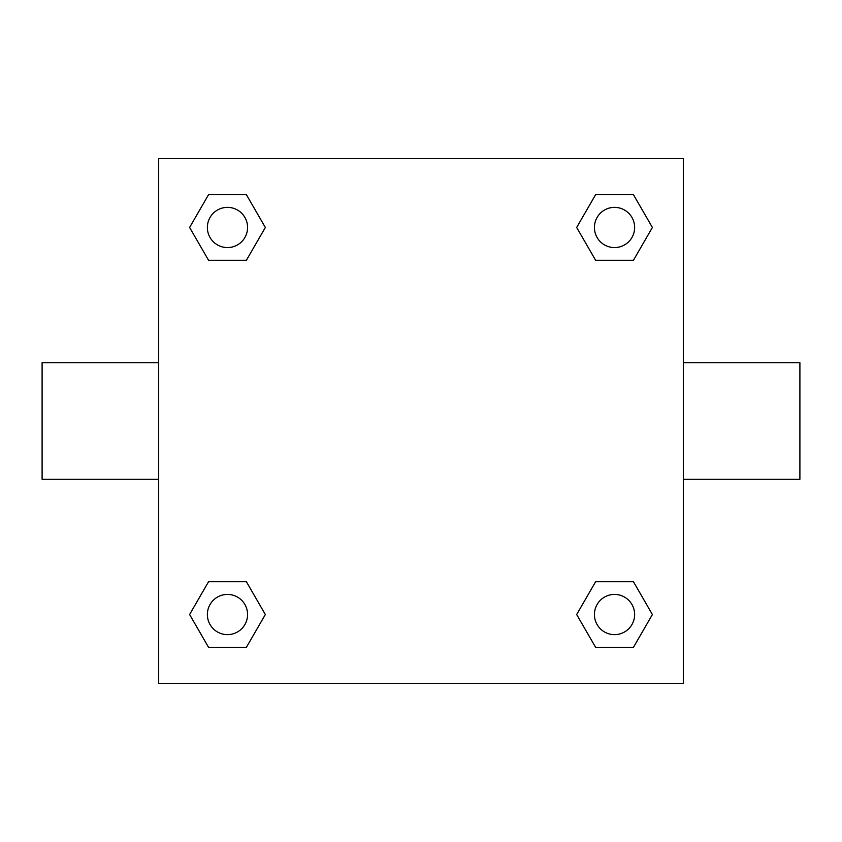 <?xml version="1.0" encoding="UTF-8"?>
<svg xmlns="http://www.w3.org/2000/svg" width="842" height="842" viewBox="0 0 842 842"><rect width="100%" height="100%" fill="white"/><g stroke="black" fill="none" stroke-linecap="round" stroke-linejoin="round"><path stroke-width="1.26" d="M158.685 158.685L683.315 158.685L683.315 683.315L158.685 683.315L158.685 158.685M208.542 581.738L246.401 581.738L265.335 614.534L246.401 647.319L208.542 647.319L189.608 614.534L208.542 581.738L246.401 581.738L208.542 581.738M595.599 194.681L633.458 194.681L652.392 227.466L633.458 260.262L595.599 260.262L576.665 227.466L595.599 194.681L633.458 194.681L595.599 194.681M208.542 194.681L246.401 194.681L265.335 227.466L246.401 260.262L208.542 260.262L189.608 227.466L208.542 194.681L246.401 194.681L208.542 194.681M595.599 581.738L633.458 581.738L652.392 614.534L633.458 647.319L595.599 647.319L576.665 614.534L595.599 581.738L633.458 581.738L595.599 581.738M683.315 479.287L799.9 479.287L799.9 362.713L683.315 362.713M158.685 362.713L42.1 362.713L42.1 479.287L158.685 479.287M633.458 647.319L595.599 647.319L633.458 647.319M634.636 614.534A20.113 20.113 0 0 0 604.472 597.115A20.113 20.113 0 0 0 604.472 631.942A20.113 20.113 0 0 0 634.636 614.534M246.401 647.319L208.542 647.319L246.401 647.319M247.58 614.534A20.113 20.113 0 0 0 217.415 597.115A20.113 20.113 0 0 0 217.415 631.942A20.113 20.113 0 0 0 247.58 614.534M633.458 260.262L595.599 260.262L633.458 260.262M634.636 227.466A20.113 20.113 0 0 0 604.472 210.058A20.113 20.113 0 0 0 604.472 244.885A20.113 20.113 0 0 0 634.636 227.466M246.401 260.262L208.542 260.262L246.401 260.262M247.58 227.466A20.113 20.113 0 0 0 217.415 210.058A20.113 20.113 0 0 0 217.415 244.885A20.113 20.113 0 0 0 247.58 227.466"/></g></svg>
